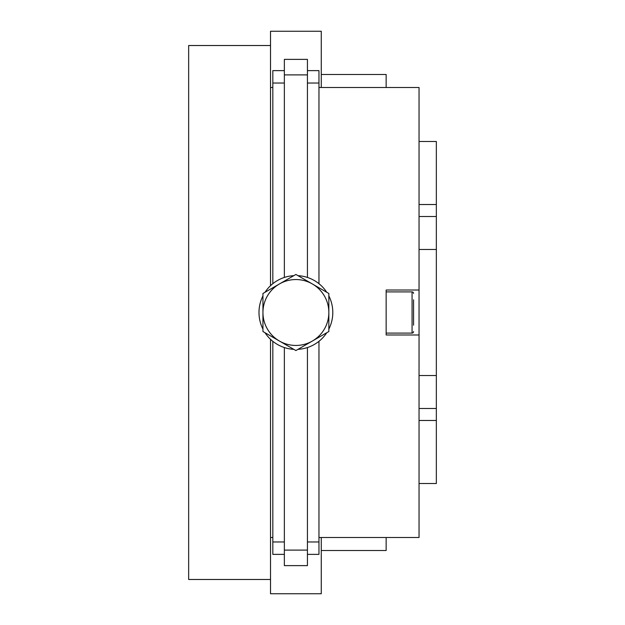 <?xml version="1.0" encoding="UTF-8"?>
<svg xmlns="http://www.w3.org/2000/svg" width="625" height="625" viewBox="0 0 625 625"><rect width="100%" height="100%" fill="white"/><g stroke="black" fill="none" stroke-linecap="round" stroke-linejoin="round"><path stroke-width="0.94" d="M262.945 312.5A32.953 32.953 0 0 0 312.367 341.039A32.953 32.953 0 0 0 295.898 279.547A32.953 32.953 0 0 0 262.945 312.5L262.945 331.523L295.898 350.547L328.844 331.523L328.844 293.477L295.898 274.453L262.945 293.477L262.945 312.5M413.57 325.18L413.57 299.82M284.359 277.445L284.359 59.375L307.43 59.375L307.43 277.445M272.828 70.625L284.359 70.625L272.828 70.625L272.828 83.039L284.359 83.039M272.828 283.688L272.828 83.039M307.43 347.555L307.43 565.625L284.359 565.625L284.359 347.555M293.812 275.656A36.906 36.906 0 0 0 265.023 292.273M262.945 295.883A36.906 36.906 0 0 0 262.945 329.117M265.023 332.727A36.906 36.906 0 0 0 293.812 349.344M297.977 349.344A36.906 36.906 0 0 0 326.766 332.727M328.844 329.117A36.906 36.906 0 0 0 328.844 295.883M326.766 292.273A36.906 36.906 0 0 0 297.977 275.656M272.828 554.375L284.359 554.375L272.828 554.375L272.828 341.312M270.523 579.477L188.656 579.477L188.656 45.523L270.523 45.523M413.57 331.609A1.492 1.492 0 0 1 412.07 333.102L412.07 291.898A1.492 1.492 0 0 1 413.57 293.391M270.523 285.703L270.523 31.25L321.266 31.25L321.266 87.5M318.961 283.688L318.961 70.625L307.43 70.625L318.961 70.625M321.266 537.5L321.266 593.75L270.523 593.75L270.523 339.297M318.961 554.375L307.43 554.375L318.961 554.375L318.961 341.312M412.07 291.898L386.148 291.898M386.148 333.102L412.07 333.102M272.828 87.5L270.523 87.5M386.148 87.5L386.148 74.484L321.266 74.484M321.266 550.516L386.148 550.516L386.148 537.5M270.523 537.5L272.828 537.5M419.047 334.984L386.148 334.984L386.148 290.016L419.047 290.016L419.047 537.5L318.961 537.5M419.047 375.539L436.344 375.539L436.344 408.484L419.047 408.484M436.344 408.484L436.344 420.477L419.047 420.477M419.047 483.516L436.344 483.516L436.344 420.477M419.047 141.484L436.344 141.484L419.047 141.484M419.047 204.523L436.344 204.523L436.344 249.461L419.047 249.461M436.344 141.484L436.344 204.523M419.047 216.516L436.344 216.516M436.344 249.461L436.344 375.539M318.961 87.5L419.047 87.5L419.047 290.016M284.359 74.891L307.43 74.891M307.43 550.109L284.359 550.109M284.359 541.961L272.828 541.961M307.43 83.039L318.961 83.039M318.961 541.961L307.43 541.961"/></g></svg>
